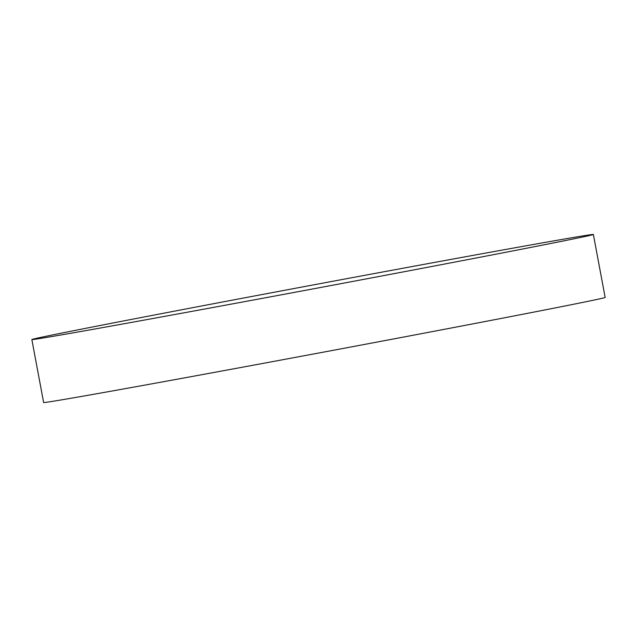 <?xml version="1.0" encoding="UTF-8"?>
<svg xmlns="http://www.w3.org/2000/svg" width="637" height="637" viewBox="0 0 637 637"><rect width="100%" height="100%" fill="white"/><g stroke="black" fill="none" stroke-linecap="round" stroke-linejoin="round"><path stroke-width="0.96" d="M40.641 338.39A285.631 1.935 169.4 0 1 32.025 339.585A285.631 1.935 169.4 0 1 31.85 339.553A285.631 1.935 169.4 0 1 277.31 291.666A285.631 1.935 169.4 0 1 584.575 235.626A285.631 1.935 169.4 0 1 593.365 234.464A285.631 1.935 169.4 0 1 593.214 234.559A285.631 1.935 169.4 0 1 343.168 283.242A285.631 1.935 169.4 0 1 40.641 338.39M593.365 234.464L605.15 297.447A285.631 1.935 169.4 0 1 359.69 345.334A285.631 1.935 169.4 0 1 52.425 401.374A285.631 1.935 169.4 0 1 43.634 402.536L31.85 339.553"/></g></svg>
